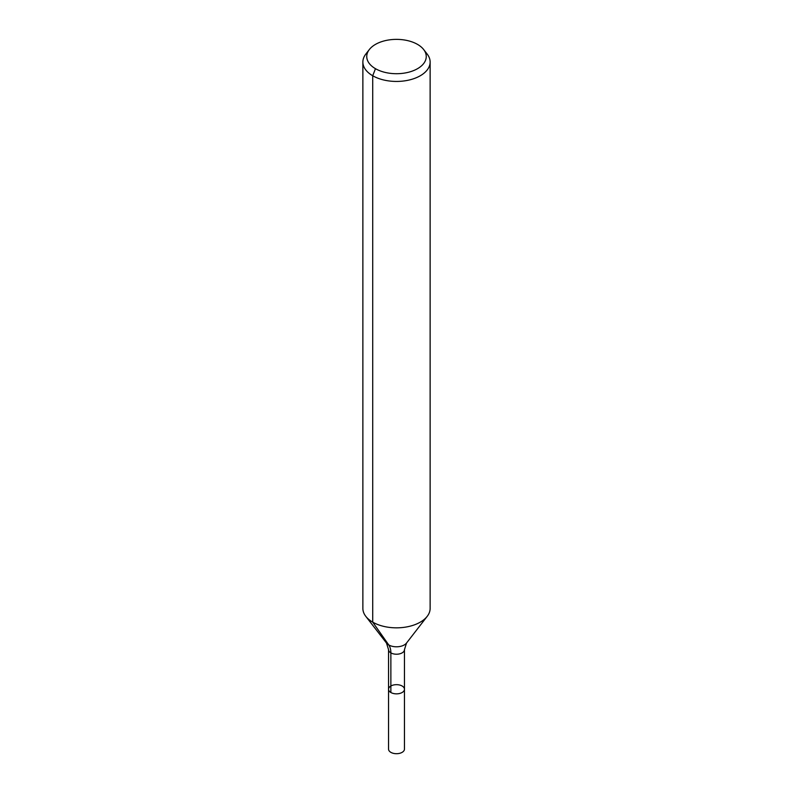 <?xml version="1.0" encoding="UTF-8"?>
<svg xmlns="http://www.w3.org/2000/svg" width="793" height="793" viewBox="0 0 793 793"><rect width="100%" height="100%" fill="white"/><g stroke="black" fill="none" stroke-linecap="round" stroke-linejoin="round"><path stroke-width="1.19" d="M404.46 689.256A7.96 4.599 180 0 1 396.5 693.855A7.96 4.599 180 0 1 388.54 689.256A7.96 4.599 180 0 1 393.457 685.013A7.96 4.599 180 0 1 402.13 686.004A7.96 4.599 180 0 1 404.46 689.256A7.96 4.599 180 0 1 396.5 693.855A7.96 4.599 180 0 1 388.54 689.256L388.54 749.107A7.96 4.599 180 0 0 390.87 752.359A7.96 4.599 180 0 0 399.543 753.35A7.96 4.599 180 0 0 404.46 749.107L404.46 649.626A7.96 4.599 180 0 1 396.5 654.225A7.96 4.599 180 0 1 388.54 649.626L388.54 689.256M417.534 44.398A29.747 17.168 180 0 1 423.65 49.523A29.747 17.168 180 0 1 396.5 73.709A29.747 17.168 180 0 1 369.35 49.523A29.747 17.168 180 0 1 417.534 44.398M423.65 49.523L427.199 54.102A33.633 19.419 180 0 1 430.133 62.032A33.633 19.419 180 0 1 396.5 81.441A33.633 19.419 180 0 1 362.867 62.032A33.633 19.419 180 0 1 365.801 54.102L369.35 49.523M430.133 62.032L430.133 608.419A33.633 19.419 180 0 1 427.199 616.349A33.633 19.419 180 0 1 396.5 627.838A33.633 19.419 180 0 1 365.801 616.349A33.633 19.419 180 0 1 362.867 608.419L362.867 62.032M375.466 68.684L372.72 75.761L372.72 622.148L388.748 644.947A22.422 12.946 -60 0 1 390.87 652.877L390.87 692.507M427.199 616.349L406.512 643.054A10.963 6.324 180 0 1 396.5 646.801A10.963 6.324 180 0 1 386.488 643.054L365.801 616.349M406.512 643.054L404.46 649.626M386.488 643.054L388.54 649.626"/></g></svg>
